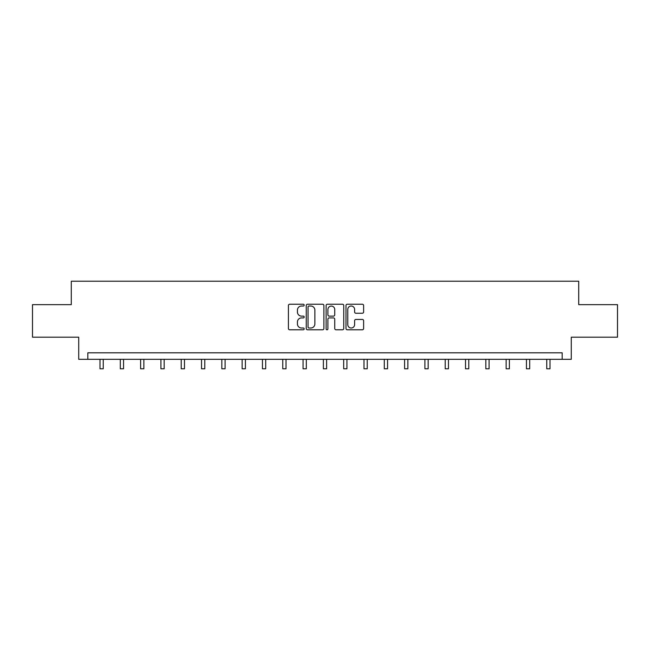 <?xml version="1.0" encoding="UTF-8"?>
<svg xmlns="http://www.w3.org/2000/svg" width="650" height="650" viewBox="0 0 650 650"><rect width="100%" height="100%" fill="white"/><g stroke="black" fill="none" stroke-linecap="round" stroke-linejoin="round"><path stroke-width="0.97" d="M304.176 305.134A0.894 0.894 0 0 0 303.282 304.233L289.705 304.233A1.276 1.276 0 0 0 288.421 305.516L288.421 328.51A1.276 1.276 0 0 0 289.705 329.794L303.282 329.794A0.894 0.894 0 0 0 304.176 328.9A0.894 0.894 0 0 0 303.282 328.006L301.519 328.006A4.087 4.087 0 0 1 297.432 323.911L297.432 321.994A4.087 4.087 0 0 1 301.519 317.907L303.282 317.907A0.894 0.894 0 0 0 304.176 317.013A0.894 0.894 0 0 0 303.282 316.119L301.519 316.119A4.087 4.087 0 0 1 297.432 312.033L297.432 310.115A4.087 4.087 0 0 1 301.519 306.028L303.282 306.028A0.894 0.894 0 0 0 304.176 305.134M362.342 313.243A1.276 1.276 0 0 0 363.618 311.967L363.618 305.516A1.276 1.276 0 0 0 362.342 304.233L347.262 304.233A1.276 1.276 0 0 0 345.987 305.516L345.987 328.51A1.276 1.276 0 0 0 347.262 329.794L362.342 329.794A1.276 1.276 0 0 0 363.618 328.51L363.618 320.718A1.276 1.276 0 0 0 362.342 319.442L355.891 319.442A1.276 1.276 0 0 0 354.616 320.718L354.616 324.586A3.421 3.421 0 0 1 351.195 328.006A3.421 3.421 0 0 1 347.774 324.586L347.774 309.441A3.421 3.421 0 0 1 351.195 306.028A3.421 3.421 0 0 1 354.616 309.441L354.616 311.967A1.276 1.276 0 0 0 355.891 313.243L362.342 313.243M562.177 359.32L571.285 359.32L571.285 337.188L617.5 337.188L617.5 304.647L578.711 304.647L578.711 281.214L71.289 281.214L71.289 304.647L32.5 304.647L32.5 337.188L78.715 337.188L78.715 359.32L562.177 359.32L562.177 352.812L87.823 352.812L87.823 359.32M323.879 305.516A1.276 1.276 0 0 0 322.603 304.233L307.523 304.233A1.276 1.276 0 0 0 306.248 305.516L306.248 328.51A1.276 1.276 0 0 0 307.523 329.794L322.603 329.794A1.276 1.276 0 0 0 323.879 328.51L323.879 305.516M327.397 304.233L342.477 304.233A1.276 1.276 0 0 1 343.752 305.516L343.752 328.51A1.276 1.276 0 0 1 342.477 329.794L336.017 329.794A1.276 1.276 0 0 1 334.742 328.51L334.742 319.183A1.276 1.276 0 0 0 333.466 317.907L329.184 317.907A1.276 1.276 0 0 0 327.909 319.183L327.909 328.9A0.894 0.894 0 0 1 327.015 329.794A0.894 0.894 0 0 1 326.121 328.9L326.121 305.516A1.276 1.276 0 0 1 327.397 304.233M308.929 306.028A0.894 0.894 0 0 0 308.035 306.922L308.035 327.104A0.894 0.894 0 0 0 308.929 328.006L310.781 328.006A4.087 4.087 0 0 0 314.876 323.911L314.876 310.115A4.087 4.087 0 0 0 310.781 306.028L308.929 306.028M334.742 309.506A3.421 3.421 0 0 0 331.321 306.093A3.421 3.421 0 0 0 327.909 309.506L327.909 314.844A1.276 1.276 0 0 0 329.184 316.119L333.466 316.119A1.276 1.276 0 0 0 334.742 314.844L334.742 309.506M99.994 359.32L99.994 368.786L103.252 368.786L103.252 359.32M120.299 359.32L120.299 368.786L123.557 368.786L123.557 359.32M140.611 359.32L140.611 368.786L143.861 368.786L143.861 359.32M160.916 359.32L160.916 368.786L164.174 368.786L164.174 359.32M181.22 359.32L181.22 368.786L184.478 368.786L184.478 359.32M201.532 359.32L201.532 368.786L204.782 368.786L204.782 359.32M221.837 359.32L221.837 368.786L225.095 368.786L225.095 359.32M242.141 359.32L242.141 368.786L245.399 368.786L245.399 359.32M262.454 359.32L262.454 368.786L265.704 368.786L265.704 359.32M282.758 359.32L282.758 368.786L286.016 368.786L286.016 359.32M303.062 359.32L303.062 368.786L306.321 368.786L306.321 359.32M323.375 359.32L323.375 368.786L326.625 368.786L326.625 359.32M343.679 359.32L343.679 368.786L346.938 368.786L346.938 359.32M363.984 359.32L363.984 368.786L367.242 368.786L367.242 359.32M384.296 359.32L384.296 368.786L387.546 368.786L387.546 359.32M404.601 359.32L404.601 368.786L407.859 368.786L407.859 359.32M424.905 359.32L424.905 368.786L428.163 368.786L428.163 359.32M445.218 359.32L445.218 368.786L448.468 368.786L448.468 359.32M465.522 359.32L465.522 368.786L468.78 368.786L468.78 359.32M485.826 359.32L485.826 368.786L489.084 368.786L489.084 359.32M506.139 359.32L506.139 368.786L509.389 368.786L509.389 359.32M526.443 359.32L526.443 368.786L529.701 368.786L529.701 359.32M546.747 359.32L546.747 368.786L550.006 368.786L550.006 359.32"/></g></svg>
